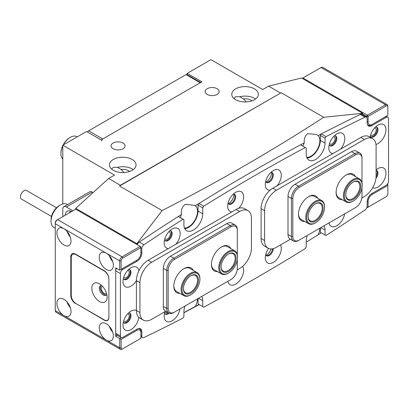 <?xml version="1.0" encoding="UTF-8"?>
<svg xmlns="http://www.w3.org/2000/svg" width="409" height="409" viewBox="0 0 409 409"><rect width="100%" height="100%" fill="white"/><g stroke="black" fill="none" stroke-linecap="round" stroke-linejoin="round"><path stroke-width="0.61" d="M217.082 88.717A6.984 4.034 0 0 0 209.469 87.843A6.984 4.034 0 0 0 205.16 91.57A6.984 4.034 0 0 0 207.205 94.423A6.984 4.034 0 0 0 214.817 95.297A6.984 4.034 0 0 0 219.132 91.57A6.984 4.034 0 0 0 217.082 88.717M123.002 143.038A6.984 4.034 0 0 0 115.389 142.163A6.984 4.034 0 0 0 111.074 145.89A6.984 4.034 0 0 0 113.124 148.743A6.984 4.034 0 0 0 120.737 149.617A6.984 4.034 0 0 0 125.047 145.89A6.984 4.034 0 0 0 123.002 143.038M255.528 99.039A13.308 7.684 0 0 0 254.48 98.359A13.308 7.684 0 0 0 239.781 96.744L235.666 96.728L233.902 98.462M254.48 88.855A13.308 7.684 0 0 0 239.981 87.189A13.308 7.684 0 0 0 231.77 94.285A13.308 7.684 0 0 0 235.666 99.719A13.308 7.684 0 0 0 250.165 101.381A13.308 7.684 0 0 0 258.381 94.285A13.308 7.684 0 0 0 254.48 88.855M133.216 169.653A13.308 7.684 0 0 0 132.173 168.973A13.308 7.684 0 0 0 117.47 167.358L113.359 167.342L111.596 169.075M132.173 159.469A13.308 7.684 0 0 0 117.674 157.802A13.308 7.684 0 0 0 109.459 164.899A13.308 7.684 0 0 0 113.359 170.333A13.308 7.684 0 0 0 127.859 172A13.308 7.684 0 0 0 136.069 164.899A13.308 7.684 0 0 0 132.173 159.469M329.521 143.574A4.156 2.403 120 0 0 330.022 144.06A4.156 2.403 120 0 0 332.098 143.85A4.156 2.403 120 0 0 334.818 140.19A4.156 2.403 120 0 0 334.179 136.857A4.156 2.403 120 0 0 333.509 136.662M167.455 312.241A4.156 2.403 120 0 0 167.465 312.236A4.156 2.403 120 0 1 165.374 312.445A4.156 2.403 120 0 1 164.873 311.96M164.873 238.631A4.156 2.403 120 0 0 165.374 239.117A4.156 2.403 120 0 0 167.455 238.907A4.156 2.403 120 0 0 170.17 235.247A4.156 2.403 120 0 0 169.536 231.913A4.156 2.403 120 0 0 168.861 231.719M184.49 228.038A12.638 7.296 120 0 0 188.626 226.821A12.638 7.296 120 0 0 196.785 216.003A12.638 7.296 120 0 0 195.282 205.773L194.572 205.344L185.369 204.301C182.179 206.514 180.875 209.909 181.453 214.485A1919.299 1108.114 120 0 0 136.877 243.662L136.877 244.475M306.229 242.164L318.1 234.822A12.638 7.296 120 0 0 319.858 228.191M183.917 312.609L195.282 306.453A12.638 7.296 120 0 0 197.547 298.805M306.796 157.424A12.638 7.296 120 0 0 310.932 156.207A12.638 7.296 120 0 0 318.918 145.911A12.638 7.296 120 0 0 318.1 135.589L316.31 134.397L307.675 133.687C305.058 135.762 303.923 138.815 304.27 142.848A1919.299 1108.114 120 0 0 195.282 205.773M117.47 167.358L121.176 169.5A8.65 4.995 180 0 1 128.881 170.875A8.65 4.995 180 0 1 129.73 171.448M123.927 172.552L121.176 169.5M246.233 101.938L243.488 98.886A8.65 4.995 180 0 1 251.187 100.261A8.65 4.995 180 0 1 252.036 100.834M239.781 96.744L243.488 98.886M162.117 210.569C218.892 181.478 272.757 150.379 323.708 117.281L281.177 92.725L119.592 186.018L162.117 210.569L136.877 243.662L75.721 208.355L108.651 178.477L120.415 185.272L281.177 92.725M362.676 114.924L362.676 113.298A1919.299 1108.114 120 0 0 318.1 135.589M108.651 178.477L114.535 175.083L62.787 145.21L86.544 131.493L101.125 139.914L201.795 81.795L187.215 73.375L210.967 59.658L262.716 89.535L268.595 86.141L301.525 77.991L362.676 113.298L323.708 117.281M199.214 304.587L183.917 312.757M187.215 73.375L187.215 75.276M62.787 145.21L62.787 203.948M122.766 348.77L140.875 338.315L140.875 332.609A5.654 3.267 120 0 0 136.877 330.303L121.12 339.398L121.12 347.819A2.326 1.345 120 0 0 122.766 348.77L122.061 349.179A3.328 1.922 -60 0 1 120.394 349.342A3.328 1.922 -60 0 1 119.709 347.819L119.709 338.586L115.711 336.275L115.711 267.834L119.709 270.144L119.709 260.906A3.328 1.922 -60 0 1 122.061 256.837L140.169 246.376L75.721 209.168L75.721 208.355M195.282 306.453A1919.299 1108.114 120 0 0 199.009 304.47M318.1 234.822A1919.299 1108.114 120 0 0 321.234 232.828M304.27 142.848A12.638 7.296 120 0 0 302.854 146.125M181.453 214.485A12.638 7.296 120 0 0 180.297 217.562M268.595 86.141L280.354 92.93M119.592 186.018L120.415 185.272M200.983 82.659A1.662 0.961 120 0 0 200.149 82.746L186.034 74.596A1.662 0.961 -60 0 1 186.867 74.515L200.635 82.465M87.628 132.122A1.662 0.961 -60 0 1 88.661 130.814L102.771 138.963L200.149 82.746M102.771 138.963A1.662 0.961 120 0 0 101.596 141.003M88.661 130.814L186.034 74.596M271.034 248.928A7.485 4.32 -60 0 1 266.244 255.206A7.485 4.32 -60 0 1 265.978 255.349M233.897 194.137A7.485 4.32 -60 0 1 228.611 203.6A7.485 4.32 -60 0 1 228.345 203.748M271.53 172.409A7.485 4.32 -60 0 1 266.244 181.877A7.485 4.32 -60 0 1 265.978 182.02M51.028 219.976A11.641 6.723 -60 0 1 51.028 219.899A11.641 6.723 -60 0 1 51.028 219.822A11.641 6.723 -60 0 1 59.259 205.64L60.435 204.96A13.308 7.684 120 0 0 51.028 221.172A13.308 7.684 120 0 0 51.028 221.259A13.308 7.684 120 0 0 53.783 227.348L55.261 228.202M51.503 216.433L21.483 199.096A4.99 2.878 -60 0 1 20.45 196.78A4.99 2.878 -60 0 1 22.643 191.78A4.99 2.878 -60 0 1 26.473 190.456L56.493 207.787M67.577 204.582L67.086 204.301A13.308 7.684 120 0 0 60.435 204.96M71.708 211.489A9.98 5.762 -120 0 0 67.204 211.254A9.98 5.762 -120 0 0 65.154 215.272M70.149 210.916A9.98 5.762 -120 0 0 69.862 212.557M93.104 192.588L92.189 192.061L66.314 206.995A4.99 2.878 -120 0 0 63.819 206.749A4.99 2.878 -120 0 0 62.787 209.035L62.787 216.637M72.899 210.799L66.314 206.995M63.819 206.749L89.694 191.811A4.99 2.878 60 0 1 92.189 192.061M184.924 306.09A13.308 7.684 120 0 0 183.917 311.561L183.917 316.505L183.028 318.054A1919.299 1108.114 -60 0 1 143.978 337.568A3.328 1.922 120 0 1 142.506 337.629A3.328 1.922 120 0 1 141.816 336.106L141.816 331.796L140.849 331.239M307.236 235.477A13.308 7.684 120 0 0 306.229 240.947L306.229 246.867L305.252 248.565A1919.299 1108.114 -60 0 1 203.713 307.185L202.736 306.622L202.736 300.697A13.308 7.684 120 0 0 201.729 296.392M268.59 248.427A11.309 6.529 120 0 0 265.303 257.788A11.309 6.529 120 0 0 273.299 262.404A11.309 6.529 120 0 0 280.477 244.95M265.656 254.863A5.654 3.267 120 0 0 266.474 255.758A5.654 3.267 120 0 0 269.301 255.477A5.654 3.267 120 0 0 273.299 248.626M266.141 255.518A5.654 3.267 120 0 0 268.595 255.068A5.654 3.267 120 0 0 272.558 248.795M238.79 208.263A11.309 6.529 120 0 0 243.503 195.2A11.309 6.529 120 0 0 235.666 192.332L235.666 192.332A11.309 6.529 120 0 0 227.67 206.182A11.309 6.529 120 0 0 231.903 211.888M228.023 203.263A5.654 3.267 120 0 0 228.841 204.152A5.654 3.267 120 0 0 231.668 203.876A5.654 3.267 120 0 0 235.359 198.892A5.654 3.267 120 0 0 234.495 194.362A5.654 3.267 120 0 0 233.314 194.101M228.508 203.912A5.654 3.267 120 0 0 230.962 203.467A5.654 3.267 120 0 0 234.551 198.805A5.654 3.267 120 0 0 234.117 194.193M277.062 185.814A11.309 6.529 120 0 0 281.055 173.119A11.309 6.529 120 0 0 273.299 170.604L273.299 170.604A11.309 6.529 120 0 0 265.303 184.454A11.309 6.529 120 0 0 270.175 190.144M265.656 181.535A5.654 3.267 120 0 0 266.474 182.424A5.654 3.267 120 0 0 269.301 182.148A5.654 3.267 120 0 0 272.992 177.163A5.654 3.267 120 0 0 272.128 172.634A5.654 3.267 120 0 0 270.947 172.373M266.141 182.184A5.654 3.267 120 0 0 268.595 181.739A5.654 3.267 120 0 0 272.184 177.077A5.654 3.267 120 0 0 271.75 172.465M227.839 281.315A11.309 6.529 120 0 0 235.666 284.132A11.309 6.529 120 0 0 242.639 266.351M328.979 222.925A11.309 6.529 120 0 0 336.806 225.737A11.309 6.529 120 0 0 344.629 213.887M175.921 244.204A11.309 6.529 120 0 0 179.919 231.509A11.309 6.529 120 0 0 172.158 228.994L172.158 228.994A11.309 6.529 120 0 0 164.162 242.849A11.309 6.529 120 0 0 168.396 248.549M164.515 239.925A5.654 3.267 120 0 0 165.333 240.819A5.654 3.267 120 0 0 168.16 240.538A5.654 3.267 120 0 0 171.857 235.558A5.654 3.267 120 0 0 170.988 231.024A5.654 3.267 120 0 0 169.807 230.763M165.001 240.579A5.654 3.267 120 0 0 167.455 240.134A5.654 3.267 120 0 0 171.044 235.472A5.654 3.267 120 0 0 170.614 230.86M340.569 149.147A11.309 6.529 120 0 0 344.562 136.453A11.309 6.529 120 0 0 336.806 133.937L336.806 133.937A11.309 6.529 120 0 0 328.805 147.792A11.309 6.529 120 0 0 333.038 153.493M329.163 144.868A5.654 3.267 120 0 0 329.976 145.762A5.654 3.267 120 0 0 332.803 145.481A5.654 3.267 120 0 0 336.5 140.497A5.654 3.267 120 0 0 335.636 135.967A5.654 3.267 120 0 0 334.45 135.706M329.649 145.522A5.654 3.267 120 0 0 332.098 145.072A5.654 3.267 120 0 0 335.692 140.415A5.654 3.267 120 0 0 335.257 135.803M164.98 311.632A11.309 6.529 120 0 0 164.162 316.177A11.309 6.529 120 0 0 172.158 320.794A11.309 6.529 120 0 0 179.986 308.943M164.515 313.258A5.654 3.267 120 0 0 165.333 314.148A5.654 3.267 120 0 0 168.16 313.872A5.654 3.267 120 0 0 169.132 313.171M165.001 313.907A5.654 3.267 120 0 0 167.455 313.463A5.654 3.267 120 0 0 168.411 312.778M372.64 187.767A11.309 6.529 120 0 0 377.967 187.036A11.309 6.529 120 0 0 385.963 173.186A11.309 6.529 120 0 0 377.967 168.569L377.967 168.569A11.309 6.529 120 0 0 376.091 169.909M375.948 178.36A5.654 3.267 120 0 0 376.796 170.594A5.654 3.267 120 0 0 376.091 170.354M376.081 176.734A5.654 3.267 120 0 0 376.418 170.43M138.881 270.83A11.309 6.529 120 0 0 130.998 267.701L130.998 267.701A11.309 6.529 120 0 0 123.002 281.55A11.309 6.529 120 0 0 130.998 286.167A11.309 6.529 120 0 0 136.401 280.62M123.354 278.626A5.654 3.267 120 0 0 124.172 279.521A5.654 3.267 120 0 0 127 279.24A5.654 3.267 120 0 0 130.691 274.26A5.654 3.267 120 0 0 129.827 269.725A5.654 3.267 120 0 0 128.646 269.465M123.84 279.281A5.654 3.267 120 0 0 126.294 278.836A5.654 3.267 120 0 0 129.883 274.173A5.654 3.267 120 0 0 129.454 269.562M375.973 144.438A11.309 6.529 120 0 0 377.967 143.579A11.309 6.529 120 0 0 385.963 129.73A11.309 6.529 120 0 0 377.967 125.113L377.967 125.113A11.309 6.529 120 0 0 370.099 137.209M370.324 136.044A5.654 3.267 120 0 0 371.142 136.933A5.654 3.267 120 0 0 373.969 136.657A5.654 3.267 120 0 0 377.66 131.672A5.654 3.267 120 0 0 376.796 127.143A5.654 3.267 120 0 0 375.61 126.882M370.81 136.693A5.654 3.267 120 0 0 373.264 136.248A5.654 3.267 120 0 0 376.853 131.586A5.654 3.267 120 0 0 376.418 126.974M136.401 310.462A11.309 6.529 120 0 0 130.998 311.152L130.998 311.152A11.309 6.529 120 0 0 123.002 325.007A11.309 6.529 120 0 0 130.998 329.623A11.309 6.529 120 0 0 138.881 317.389M123.354 322.082A5.654 3.267 120 0 0 124.172 322.977A5.654 3.267 120 0 0 127 322.696A5.654 3.267 120 0 0 130.691 317.711A5.654 3.267 120 0 0 129.827 313.182A5.654 3.267 120 0 0 128.646 312.921M123.84 322.737A5.654 3.267 120 0 0 126.294 322.287A5.654 3.267 120 0 0 129.883 317.629A5.654 3.267 120 0 0 129.454 313.018M198.033 205.195L198.973 203.477A1919.299 1108.114 -60 0 1 249.776 173.048A1919.299 1108.114 -60 0 1 300.584 144.812L305.288 147.531A1919.299 1108.114 120 0 0 254.48 175.763A1919.299 1108.114 120 0 0 203.677 206.197L202.736 207.91L198.033 205.195L198.033 211.07A13.308 7.684 -60 0 1 184.75 228.641M386.229 116.268L387.86 117.209A3.328 1.922 120 0 1 388.55 118.728L388.55 181.197A3.328 1.922 120 0 1 386.198 185.272L371.853 193.554A6.651 3.839 -60 0 0 367.144 201.703L367.144 206.013A3.328 1.922 120 0 1 364.986 209.97A1919.299 1108.114 -60 0 1 325.937 235.543L325.043 235.027L325.043 230.083A13.308 7.684 120 0 0 324.035 225.778M137.332 244.74A3.328 1.922 -60 0 1 139.275 242.051A1919.299 1108.114 -60 0 1 178.278 216.504L183.917 219.659L183.917 224.648A13.308 7.684 120 0 0 186.673 230.742A13.308 7.684 120 0 0 196.928 227.179A13.308 7.684 120 0 0 202.736 213.789L202.736 207.91M183.917 219.659L182.981 219.224A1919.299 1108.114 120 0 0 143.978 244.766A3.328 1.922 120 0 0 141.816 248.723L140.875 248.176M182.981 219.224L178.278 216.504M198.973 203.477L203.677 206.197M121.826 268.923L122.766 269.465A3.328 1.922 120 0 0 120.415 273.539L115.711 270.819L115.711 333.289L120.415 336.004A3.328 1.922 120 0 0 121.1 337.527A3.328 1.922 120 0 0 122.766 337.364L137.112 329.081A6.651 3.839 -60 0 1 140.44 328.749A6.651 3.839 -60 0 1 141.816 331.796M120.415 273.539L120.415 336.004M366.459 117.107A3.328 1.922 120 0 0 364.986 117.168A1919.299 1108.114 120 0 0 325.983 136.657L325.043 138.181L320.339 135.461L321.28 133.942A1919.299 1108.114 -60 0 1 360.283 114.454A3.328 1.922 -60 0 1 361.755 114.387L366.459 117.107A3.328 1.922 120 0 1 367.144 118.63L367.144 122.94A6.651 3.839 -60 0 0 368.524 125.987A6.651 3.839 -60 0 0 371.853 125.655L386.198 117.373L385.258 116.831M305.288 147.531L306.229 148.16L306.229 154.035A13.308 7.684 120 0 0 308.984 160.129A13.308 7.684 120 0 0 319.235 156.565A13.308 7.684 120 0 0 325.043 143.176L325.043 138.181M140.875 252.491L141.816 253.033L141.816 248.723M141.816 253.033A6.651 3.839 -60 0 1 137.112 261.182L136.171 260.635A6.651 3.839 -60 0 1 136.171 260.635L136.877 260.231A5.654 3.267 120 0 0 140.875 253.304L140.875 247.598L122.766 258.059A2.326 1.345 120 0 0 121.12 260.906L121.12 269.326L136.877 260.231M122.766 269.465L137.112 261.182M387.86 117.209A3.328 1.922 120 0 0 386.198 117.373M320.339 227.91L320.339 232.312L325.043 235.027M198.033 298.524L198.033 303.902L202.736 306.622M121.1 337.527L116.396 334.813A3.328 1.922 -60 0 1 115.711 333.289M115.711 270.819A3.328 1.922 -60 0 1 116.519 268.304M320.339 135.461L320.339 140.456A13.308 7.684 -60 0 1 307.062 158.027M321.28 133.942L325.983 136.657M217.516 271.642A14.305 8.257 -60 0 1 211.433 264.444A14.305 8.257 -60 0 1 221.545 246.924L221.545 246.924A14.305 8.257 -60 0 1 230.824 248.595M228.6 272.997A12.638 7.296 120 0 0 237.542 257.517A12.638 7.296 120 0 0 232.22 251.152A12.638 7.296 120 0 0 220.431 263.217A12.638 7.296 120 0 0 224.986 274.204A12.638 7.296 120 0 0 228.6 272.997L228.13 273.268A13.308 7.684 -60 0 1 224.326 274.541A13.308 7.684 -60 0 1 221.479 273.928A13.308 7.684 -60 0 1 220.374 260.743A13.308 7.684 -60 0 1 231.939 250.272A13.308 7.684 -60 0 1 234.786 250.886L227.491 246.673A13.308 7.684 120 0 0 221.187 247.138M179.883 293.371A14.305 8.257 -60 0 1 173.799 286.172A14.305 8.257 -60 0 1 183.912 268.652L183.912 268.652A14.305 8.257 -60 0 1 193.191 270.323M190.967 294.725A12.638 7.296 120 0 0 199.909 279.245A12.638 7.296 120 0 0 197.25 273.437A12.638 7.296 120 0 0 184.612 280.819A12.638 7.296 120 0 0 184.684 295.375A12.638 7.296 120 0 0 190.967 294.725L190.497 294.996A13.308 7.684 -60 0 1 183.886 295.676A13.308 7.684 -60 0 1 183.846 295.656A13.308 7.684 -60 0 1 183.825 280.329A13.308 7.684 -60 0 1 197.112 272.588A13.308 7.684 -60 0 1 197.153 272.609L189.858 268.401A13.308 7.684 120 0 0 183.554 268.866M174.505 312.108L173.799 312.517A9.98 5.762 -60 0 1 168.81 313.008A9.98 5.762 -60 0 1 166.744 308.442L166.744 270.415A9.98 5.762 -60 0 1 173.799 258.197L230.247 225.604A9.98 5.762 -60 0 1 235.236 225.108A9.98 5.762 -60 0 1 237.307 229.679L237.307 230.492A8.983 5.184 120 0 0 230.952 226.826L174.505 259.418A8.983 5.184 120 0 0 168.155 270.415L168.155 308.442A8.983 5.184 120 0 0 174.505 312.108L230.952 279.516A8.983 5.184 120 0 0 237.307 268.519L237.307 260.006M168.81 313.008L165.4 311.039A9.98 5.762 -60 0 1 163.334 306.474L163.334 268.447A9.98 5.762 -60 0 1 170.389 256.228L226.837 223.636A9.98 5.762 -60 0 1 231.826 223.14L235.236 225.108M237.307 254.695L237.307 230.492M173.805 285.753A13.308 7.684 120 0 0 176.555 291.448L183.846 295.656M211.438 264.025A13.308 7.684 120 0 0 214.188 269.72L221.479 273.928M230.262 279.92A9.98 5.762 -60 0 1 230.247 279.925L230.952 279.516M342.19 199.664A14.305 8.257 -60 0 1 336.106 192.465A14.305 8.257 -60 0 1 346.219 174.945L346.219 174.945A14.305 8.257 -60 0 1 355.498 176.616M353.274 201.018A12.638 7.296 120 0 0 362.216 185.538A12.638 7.296 120 0 0 362.026 183.544A12.638 7.296 120 0 0 351.454 181.642A12.638 7.296 120 0 0 344.526 197.854A12.638 7.296 120 0 0 353.274 201.018L352.803 201.289A13.308 7.684 -60 0 1 346.152 201.949A13.308 7.684 -60 0 1 343.596 197.956A13.308 7.684 -60 0 1 348.335 183.452A13.308 7.684 -60 0 1 359.46 178.902L352.164 174.694A13.308 7.684 120 0 0 345.861 175.159M304.557 221.392A14.305 8.257 -60 0 1 298.473 214.193A14.305 8.257 -60 0 1 308.585 196.673L308.585 196.673A14.305 8.257 -60 0 1 317.865 198.345M315.641 222.747A12.638 7.296 120 0 0 324.577 207.266A12.638 7.296 120 0 0 323.58 203.099A12.638 7.296 120 0 0 311.53 205.635A12.638 7.296 120 0 0 307.706 221.755A12.638 7.296 120 0 0 315.641 222.747L315.17 223.017A13.308 7.684 -60 0 1 308.519 223.677A13.308 7.684 -60 0 1 306.816 221.975A13.308 7.684 -60 0 1 309.618 206.591A13.308 7.684 -60 0 1 321.822 200.63L314.531 196.422A13.308 7.684 120 0 0 308.228 196.887M299.178 240.129L298.473 240.538A9.98 5.762 -60 0 1 293.483 241.029A9.98 5.762 -60 0 1 291.418 236.463L291.418 198.437A9.98 5.762 -60 0 1 298.473 186.218L354.92 153.626A9.98 5.762 -60 0 1 359.91 153.13A9.98 5.762 -60 0 1 361.98 157.7L361.98 158.513A8.983 5.184 120 0 0 355.625 154.847L299.178 187.44A8.983 5.184 120 0 0 292.829 198.437L292.829 236.463A8.983 5.184 120 0 0 299.178 240.129L355.625 207.537A8.983 5.184 120 0 0 361.98 196.54L361.98 188.028M293.483 241.029L290.073 239.06A9.98 5.762 -60 0 1 288.008 234.495L288.008 196.468A9.98 5.762 -60 0 1 295.063 184.249L351.51 151.657A9.98 5.762 -60 0 1 356.5 151.161L359.91 153.13M361.98 182.716L361.98 158.513M298.478 213.774A13.308 7.684 120 0 0 301.228 219.469L308.519 223.677M336.111 192.046A13.308 7.684 120 0 0 338.862 197.741L346.152 201.949M354.935 207.941A9.98 5.762 -60 0 1 354.92 207.946L355.625 207.537M237.194 269.94L239.659 268.519A16.631 9.601 120 0 0 251.417 248.145L251.417 218.273A16.631 9.601 120 0 0 247.972 210.661A16.631 9.601 120 0 0 239.659 211.484L151.688 262.271A16.631 9.601 120 0 0 139.929 282.639L136.401 280.605L136.401 310.477L139.929 312.517A16.631 9.601 120 0 0 143.375 320.129A16.631 9.601 120 0 0 151.688 319.306L165.701 311.213M139.929 282.639L139.929 312.517M239.659 211.484L236.131 209.444L148.16 260.231L151.688 262.271M143.375 320.129L139.847 318.09A16.631 9.601 -60 0 1 136.401 310.477M136.401 280.605A16.631 9.601 -60 0 1 148.16 260.231M236.131 209.444A16.631 9.601 -60 0 1 244.444 208.621L247.972 210.661M361.868 197.961L364.332 196.54A16.631 9.601 120 0 0 376.091 176.167L376.091 146.294A16.631 9.601 120 0 0 372.645 138.682A16.631 9.601 120 0 0 364.332 139.505L276.361 190.292A16.631 9.601 120 0 0 264.603 210.661L264.603 240.538A16.631 9.601 120 0 0 268.048 248.151A16.631 9.601 120 0 0 276.361 247.327L290.375 239.234M364.332 139.505L360.799 137.465L272.834 188.252L276.361 190.292M264.603 210.661L261.075 208.626L261.075 238.498L264.603 240.538M261.075 208.626A16.631 9.601 -60 0 1 272.834 188.252M360.799 137.465A16.631 9.601 -60 0 1 369.117 136.642L372.645 138.682M268.048 248.151L264.521 246.111A16.631 9.601 -60 0 1 261.075 238.498M102.419 286.234A4.156 2.403 -120 0 0 102.107 286.366A4.156 2.403 -120 0 0 101.468 289.7A4.156 2.403 -120 0 0 104.183 293.365A4.156 2.403 -120 0 0 106.263 293.57A4.156 2.403 -120 0 0 106.534 293.365M123.712 277.333A4.156 2.403 120 0 0 124.213 277.818A4.156 2.403 120 0 0 127.419 276.704A4.156 2.403 120 0 0 129.234 272.517A4.156 2.403 120 0 0 128.37 270.615A4.156 2.403 120 0 0 127.7 270.426M123.712 320.789A4.156 2.403 120 0 0 124.213 321.275A4.156 2.403 120 0 0 127.419 320.16A4.156 2.403 120 0 0 129.234 315.973A4.156 2.403 120 0 0 128.37 314.071A4.156 2.403 120 0 0 127.7 313.877M121.12 260.906L119.709 260.906L106.299 253.166A9.98 5.762 -120 0 0 101.309 252.675A9.98 5.762 -120 0 0 99.781 260.671A9.98 5.762 -120 0 0 106.299 269.465A9.98 5.762 -120 0 0 111.289 269.955A9.98 5.762 -120 0 0 112.818 261.959A9.98 5.762 -120 0 0 106.299 253.166L63.962 228.723A9.98 5.762 -120 0 0 58.973 228.232A9.98 5.762 -120 0 0 57.444 236.228A9.98 5.762 -120 0 0 63.962 245.022A9.98 5.762 -120 0 0 68.952 245.512A9.98 5.762 -120 0 0 70.481 237.517A9.98 5.762 -120 0 0 63.962 228.723L55.261 223.703L55.261 310.61A3.328 1.922 120 0 0 55.951 312.133L120.394 349.342M109.341 255.717A9.98 5.762 -120 0 0 112.669 261.479M63.962 299.342A9.98 5.762 -120 0 0 58.973 298.846A9.98 5.762 -120 0 0 57.444 306.842A9.98 5.762 -120 0 0 63.962 315.636A9.98 5.762 -120 0 0 68.952 316.131A9.98 5.762 -120 0 0 70.481 308.135A9.98 5.762 -120 0 0 63.962 299.342M67.004 301.888A9.98 5.762 -120 0 0 70.333 307.65M67.004 231.274A9.98 5.762 -120 0 0 70.333 237.036M106.299 323.785A9.98 5.762 -120 0 0 101.309 323.289A9.98 5.762 -120 0 0 99.781 331.285A9.98 5.762 -120 0 0 106.299 340.078A9.98 5.762 -120 0 0 111.289 340.574A9.98 5.762 -120 0 0 112.818 332.578A9.98 5.762 -120 0 0 106.299 323.785M109.341 326.336A9.98 5.762 -120 0 0 112.669 332.098M75.731 303.412L104.183 320.114A6.651 3.839 60 0 0 107.511 320.446A6.651 3.839 60 0 0 108.886 317.399L108.886 278.836A6.651 3.839 60 0 0 104.183 270.686L75.486 254.117A6.651 3.839 60 0 0 72.163 253.79A6.651 3.839 60 0 0 70.783 256.837L70.783 295.4L71.253 295.129M75.486 303.55A6.651 3.839 60 0 1 70.783 295.4M75.721 209.168L57.613 219.628A3.328 1.922 120 0 0 55.261 223.703L55.261 222.885A2.326 1.345 -60 0 1 56.907 220.032L57.613 219.628L56.907 220.032L57.613 219.628L122.061 256.837L122.766 258.059M121.12 339.398L119.709 338.586L121.355 337.635M115.711 336.275L117.322 335.344M138.733 328.478A6.651 3.839 -60 0 1 139.5 328.749A6.651 3.839 -60 0 1 140.875 331.796L140.875 332.609M119.709 270.144L121.12 269.326M140.875 247.598L140.875 246.785L140.169 246.376L140.875 247.598M376.091 174.377A4.156 2.403 120 0 0 376.203 173.39A4.156 2.403 120 0 0 376.091 172.526M370.682 134.745A4.156 2.403 120 0 0 371.183 135.231A4.156 2.403 120 0 0 374.388 134.116A4.156 2.403 120 0 0 376.203 129.934A4.156 2.403 120 0 0 375.339 128.032A4.156 2.403 120 0 0 374.67 127.838M387.737 183.718L387.844 185.405L372.088 194.505A5.654 3.267 120 0 0 368.085 201.433L368.085 207.133L386.198 196.678A2.326 1.345 120 0 0 387.844 193.825L387.844 185.405M368.085 122.122A5.654 3.267 120 0 0 372.088 124.433L387.844 115.333L387.844 106.918A2.326 1.345 120 0 0 386.198 105.967L368.085 116.422L368.085 122.122L367.144 122.122M387.154 104.576L322.706 67.373A3.328 1.922 120 0 0 321.045 67.536L302.936 77.991L367.379 115.2L385.493 104.745A3.328 1.922 -60 0 1 387.154 104.576A3.328 1.922 -60 0 1 387.844 106.1L387.844 106.918M366.674 117.271L366.674 116.422L362.676 114.111M371.382 124.842L372.088 124.433L371.382 124.842A6.651 3.839 -60 0 1 368.054 125.169A6.651 3.839 -60 0 1 367.435 124.643M385.498 197.082A3.328 1.922 -60 0 1 385.493 197.087L386.198 196.678L385.493 197.087M366.929 207.281L367.379 207.542L368.085 207.133L366.975 207.133M368.085 116.422L367.379 115.2L366.674 116.422L368.085 116.422M302.583 78.6L302.936 77.991L302.231 78.4M99.479 283.856A10.813 6.242 -120 0 0 91.836 288.273A10.813 6.242 -120 0 0 99.479 301.51A10.813 6.242 -120 0 0 107.122 297.098A10.813 6.242 -120 0 0 99.479 283.856L99.479 283.856M101.688 285.508A5.491 3.17 -120 0 0 100.496 285.758A5.491 3.17 -120 0 0 99.658 290.155A5.491 3.17 -120 0 0 103.242 294.991A5.491 3.17 -120 0 0 105.987 295.267A5.491 3.17 -120 0 0 106.8 294.362M101.008 285.559A5.491 3.17 -120 0 0 100.742 290.047A5.491 3.17 -120 0 0 104.183 294.449A5.491 3.17 -120 0 0 106.417 294.925M75.956 303.55L104.183 319.843A6.651 3.839 -120 0 0 107.511 320.175A6.651 3.839 -120 0 0 108.886 317.128L108.886 279.107A6.651 3.839 -120 0 0 104.183 270.957L75.956 254.664A6.651 3.839 -120 0 0 72.633 254.332A6.651 3.839 -120 0 0 71.253 257.379L71.253 295.4A6.651 3.839 -120 0 0 75.956 303.55M197.153 272.609A13.308 7.684 -60 0 1 199.909 278.703L199.909 279.245M185.676 293.642A10.644 6.145 -60 0 1 183.442 288.749A10.644 6.145 -60 0 1 190.967 275.712A10.644 6.145 -60 0 1 196.259 275.17A10.644 6.145 -60 0 1 196.32 287.425A10.644 6.145 -60 0 1 185.676 293.642M183.447 288.473A9.98 5.762 120 0 0 185.507 292.778A9.98 5.762 120 0 0 185.538 292.793A9.98 5.762 120 0 0 195.502 286.99A9.98 5.762 120 0 0 195.487 275.492A9.98 5.762 120 0 0 195.461 275.477A9.98 5.762 120 0 0 190.732 275.855M231.647 252.972A10.644 6.145 -60 0 1 235.487 262.22A10.644 6.145 -60 0 1 225.558 272.384A10.644 6.145 -60 0 1 221.075 267.021A10.644 6.145 -60 0 1 228.6 253.989A10.644 6.145 -60 0 1 231.647 252.972M221.08 266.745A9.98 5.762 120 0 0 223.14 271.049A9.98 5.762 120 0 0 225.277 271.504A9.98 5.762 120 0 0 233.953 263.652A9.98 5.762 120 0 0 233.12 253.764A9.98 5.762 120 0 0 230.988 253.309A9.98 5.762 120 0 0 228.365 254.127M234.786 250.886A13.308 7.684 -60 0 1 237.542 256.975L237.542 257.517M321.822 200.63A13.308 7.684 -60 0 1 323.524 202.337A13.308 7.684 -60 0 1 324.577 206.724L324.577 207.266M322.328 204.572A10.644 6.145 -60 0 1 319.102 218.145A10.644 6.145 -60 0 1 308.959 220.282A10.644 6.145 -60 0 1 308.115 216.77A10.644 6.145 -60 0 1 315.641 203.733A10.644 6.145 -60 0 1 322.328 204.572M308.12 216.494A9.98 5.762 120 0 0 308.907 219.521A9.98 5.762 120 0 0 310.18 220.799A9.98 5.762 120 0 0 319.337 216.325A9.98 5.762 120 0 0 321.438 204.791A9.98 5.762 120 0 0 320.16 203.513A9.98 5.762 120 0 0 315.4 203.876M359.46 178.902A13.308 7.684 -60 0 1 362.016 182.9A13.308 7.684 -60 0 1 362.216 184.996L362.216 185.538M360.646 184.674A10.644 6.145 -60 0 1 354.808 198.324A10.644 6.145 -60 0 1 345.907 196.724A10.644 6.145 -60 0 1 345.748 195.042A10.644 6.145 -60 0 1 353.274 182.01A10.644 6.145 -60 0 1 360.646 184.674M345.753 194.766A9.98 5.762 120 0 0 345.896 196.075A9.98 5.762 120 0 0 347.814 199.071A9.98 5.762 120 0 0 356.157 195.66A9.98 5.762 120 0 0 359.716 184.781A9.98 5.762 120 0 0 357.793 181.785A9.98 5.762 120 0 0 353.039 182.148M63.114 145.021A12.638 7.296 -60 0 1 64.274 143.068A12.638 7.296 -60 0 1 69.842 137.603L70.312 137.332A13.308 7.684 120 0 0 64.453 143.084A13.308 7.684 120 0 0 63.375 144.873M77.27 136.851L76.969 136.672A13.308 7.684 120 0 0 70.312 137.332M62.787 146.023A13.308 7.684 120 0 0 60.905 153.631L60.905 153.089A12.638 7.296 -60 0 1 62.787 145.665M60.905 153.631A13.308 7.684 120 0 0 62.787 159.06M139.275 242.051L143.978 244.766M364.986 117.168L360.283 114.454M370.881 125.098L371.853 125.655M140.875 335.564L141.816 336.106M320.339 140.456L325.043 143.176M198.033 211.07L202.736 213.789M320.809 227.639L325.043 230.083M198.503 298.253L202.736 300.697M163.334 306.474L166.744 308.442L168.155 308.442M168.155 270.415L166.744 270.415L163.334 268.447M170.389 256.228L173.799 258.197L174.505 259.418M230.952 226.826L230.247 225.604L226.837 223.636M288.008 234.495L291.418 236.463L292.829 236.463M292.829 198.437L291.418 198.437L288.008 196.468M295.063 184.249L298.473 186.218L299.178 187.44M355.625 154.847L354.92 153.626L351.51 151.657M55.261 310.61L119.709 347.819L121.12 347.819M71.319 256.525L70.783 256.837M136.407 329.485L136.877 330.303M386.198 105.967L385.493 104.745L321.045 67.536M372.088 194.505L371.617 193.697M368.085 201.433L367.154 201.433M51.028 219.899L51.028 221.259M140.875 336.689L142.506 337.629M138.973 328.447L139.5 328.749M367.533 124.868L368.054 125.169M72.633 254.332L74.003 253.539M107.511 320.175L108.267 319.736"/></g></svg>
